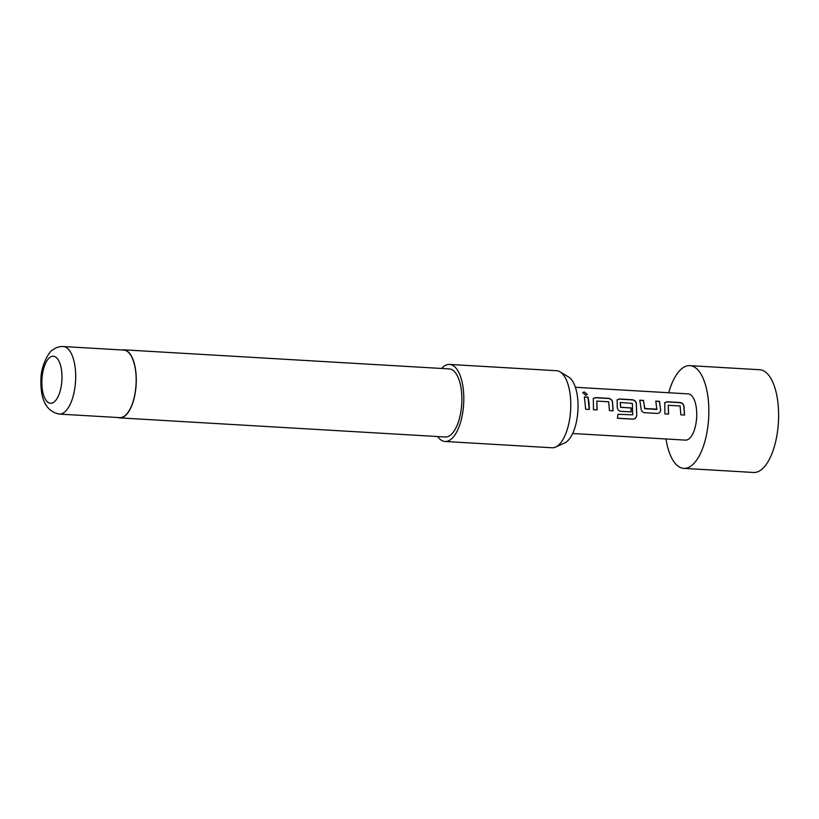 <?xml version="1.0" encoding="UTF-8"?>
<svg xmlns="http://www.w3.org/2000/svg" width="819" height="819" viewBox="0 0 819 819"><rect width="100%" height="100%" fill="white"/><g stroke="black" fill="none" stroke-linecap="round" stroke-linejoin="round"><path stroke-width="1.23" d="M584.316 391.953L587.346 394.553L585.718 395.321L582.749 392.557L584.316 391.953L587.284 394.645M668.253 405.282L668.55 414.107L664.895 413.892L664.762 402.661L667.045 401.771L679.862 402.528C682.002 402.815 683.363 403.962 683.957 405.958L684.551 415.049L680.886 414.834L680.098 405.978L668.253 405.282L668.447 414.127M664.7 402.733L666.953 401.924L679.77 402.682C681.899 402.958 683.261 404.095 683.855 406.07L684.438 415.059M639.721 400.327L643.386 400.542L644.942 408.722L656.787 409.418L655.814 401.115L659.479 401.33L660.698 409.909C660.524 412.111 659.397 413.288 657.319 413.452L644.502 412.694C642.485 412.315 641.328 411.005 641.042 408.753L639.813 400.174L643.478 400.389L644.676 408.446M655.712 401.269L659.377 401.484L660.698 409.909M620.229 402.467L620.73 407.299L631.142 407.913L631.193 411.916L620.689 411.302C618.673 410.923 617.526 409.602 617.239 407.36L617.137 399.867L619.43 398.986L632.248 399.733C634.387 400.02 635.749 401.167 636.343 403.173L636.742 415.622C636.271 417.854 634.981 419.031 632.862 419.154L617.475 418.253L617.956 414.25L632.718 414.844L632.36 403.419L620.229 402.467L620.618 407.36L631.029 407.964L631.08 411.926M617.086 399.938L619.328 399.129L632.155 399.887C634.295 400.163 635.657 401.3 636.24 403.286L636.742 415.622M596.826 401.095L597.123 409.92L593.458 409.705L593.325 398.464L595.618 397.584L608.435 398.341C610.575 398.618 611.947 399.764 612.53 401.771L613.124 410.851L609.459 410.636L608.671 401.791L596.826 401.095L597.01 409.93M593.273 398.546L595.515 397.737L608.343 398.484C610.483 398.771 611.844 399.897 612.428 401.894L613.011 410.872M584.285 397.072L587.95 397.297L589.199 409.469M683.824 468.376L753.593 472.471A51.464 21.847 -86.6 0 0 778.05 403.88A51.464 21.847 -86.6 0 0 759.622 369.727L689.854 365.632A51.464 21.847 93.4 0 1 708.281 399.785A51.464 21.847 93.4 0 1 683.824 468.376A51.464 21.847 93.4 0 1 666.011 438.984M575.368 387.274L688.195 393.888A23.157 9.828 93.4 0 1 696.488 409.254A23.157 9.828 93.4 0 1 685.483 440.12L572.655 433.507M589.066 402.958L589.311 409.459L585.646 409.244L584.387 396.918L588.042 397.143L589.066 402.958M560.053 371.846L568.642 377.037A33.794 14.343 93.4 0 1 578.009 408.149A33.794 14.343 93.4 0 1 566.861 441.574A33.794 14.343 93.4 0 1 564.782 442.884L555.64 447.041A38.595 16.38 -86.6 0 0 558.026 445.546A38.595 16.38 -86.6 0 0 570.751 407.371A38.595 16.38 -86.6 0 0 560.053 371.846A38.595 16.38 -86.6 0 0 556.531 370.7L449.549 364.424A38.595 16.38 93.4 0 1 463.789 396.877A38.595 16.38 93.4 0 1 451.044 439.271A38.595 16.38 93.4 0 1 445.034 441.482A38.595 16.38 93.4 0 1 437.633 436.537M63.206 346.529L123.679 350.071A33.835 14.363 93.4 0 1 136.159 378.521A33.835 14.363 93.4 0 1 124.979 415.683A33.835 14.363 93.4 0 1 119.717 417.629L59.244 414.086A33.835 14.363 93.4 0 0 64.517 412.141A33.835 14.363 93.4 0 0 75.686 374.979A33.835 14.363 93.4 0 0 63.206 346.529C59.377 346.324 55.805 347.522 52.488 350.133C49.744 350.747 40.725 365.325 40.95 379.576C40.326 399.907 46.427 411.404 59.244 414.086M121.908 349.969A34.091 14.476 93.4 0 1 123.689 349.815A34.091 14.476 93.4 0 1 136.261 378.48A34.091 14.476 93.4 0 1 125.01 415.929A34.091 14.476 93.4 0 1 119.697 417.885A34.091 14.476 93.4 0 1 117.946 417.526M123.689 349.815L449.293 368.919A34.091 14.476 93.4 0 1 461.865 397.584A34.091 14.476 93.4 0 1 450.604 435.032A34.091 14.476 93.4 0 1 445.301 436.988L119.697 417.885M441.625 368.468A38.595 16.38 93.4 0 1 443.54 366.646A38.595 16.38 93.4 0 1 449.549 364.424M445.034 441.482L552.016 447.758A38.595 16.38 -86.6 0 0 555.64 447.041M644.573 408.507L657.012 409.162M668.724 392.751A51.464 21.847 93.4 0 1 689.854 365.632M582.708 392.68L584.244 392.158M636.629 415.602C636.179 417.823 634.889 418.99 632.759 419.093L617.372 418.181M660.595 409.961C660.431 412.162 659.305 413.329 657.207 413.462M54.218 401.914A23.546 9.992 -86.6 0 0 61.732 371.877A23.546 9.992 -86.6 0 0 49.631 357.606A23.546 9.992 -86.6 0 0 42.117 387.633A23.546 9.992 -86.6 0 0 54.218 401.914"/></g></svg>
